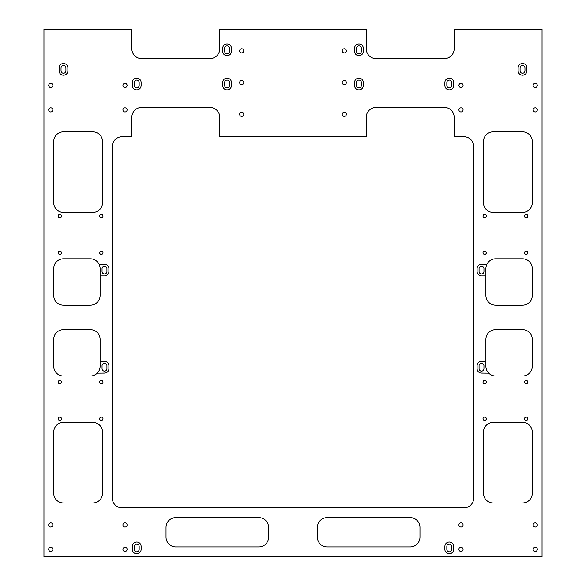 <?xml version="1.0" encoding="UTF-8"?>
<svg xmlns="http://www.w3.org/2000/svg" width="586" height="586" viewBox="0 0 586 586"><rect width="100%" height="100%" fill="white"/><g stroke="black" fill="none" stroke-linecap="round" stroke-linejoin="round"><path stroke-width="0.88" d="M63.486 75.206A4.395 4.395 0 0 0 67.881 70.811L67.881 67.881A4.395 4.395 0 0 0 63.486 63.486A4.395 4.395 0 0 0 59.091 67.881L59.091 70.811A4.395 4.395 0 0 0 63.486 75.206M63.486 73.25A2.439 2.439 0 0 0 65.925 70.811L65.925 67.881A2.439 2.439 0 0 0 63.486 65.434A2.439 2.439 0 0 0 61.039 67.881L61.039 70.811A2.439 2.439 0 0 0 63.486 73.25M227.075 55.67A4.395 4.395 0 0 0 231.47 51.275L231.47 48.345A4.395 4.395 0 0 0 227.075 43.95A4.395 4.395 0 0 0 222.68 48.345L222.68 51.275A4.395 4.395 0 0 0 227.075 55.67M227.075 53.714A2.439 2.439 0 0 0 229.514 51.275L229.514 48.345A2.439 2.439 0 0 0 227.075 45.906A2.439 2.439 0 0 0 224.636 48.345L224.636 51.275A2.439 2.439 0 0 0 227.075 53.714M358.925 55.67A4.395 4.395 0 0 0 363.32 51.275L363.32 48.345A4.395 4.395 0 0 0 358.925 43.95A4.395 4.395 0 0 0 354.53 48.345L354.53 51.275A4.395 4.395 0 0 0 358.925 55.67M358.925 53.714A2.439 2.439 0 0 0 361.364 51.275L361.364 48.345A2.439 2.439 0 0 0 358.925 45.906A2.439 2.439 0 0 0 356.486 48.345L356.486 51.275A2.439 2.439 0 0 0 358.925 53.714M522.514 75.206A4.395 4.395 0 0 0 526.909 70.811L526.909 67.881A4.395 4.395 0 0 0 522.514 63.486A4.395 4.395 0 0 0 518.119 67.881L518.119 70.811A4.395 4.395 0 0 0 522.514 75.206M522.514 73.25A2.439 2.439 0 0 0 524.961 70.811L524.961 67.881A2.439 2.439 0 0 0 522.514 65.434A2.439 2.439 0 0 0 520.075 67.881L520.075 70.811A2.439 2.439 0 0 0 522.514 73.25M358.925 89.856A4.395 4.395 0 0 0 363.32 85.461L363.32 82.531A4.395 4.395 0 0 0 358.925 78.136A4.395 4.395 0 0 0 354.53 82.531L354.53 85.461A4.395 4.395 0 0 0 358.925 89.856M358.925 87.9A2.439 2.439 0 0 0 361.364 85.461L361.364 82.531A2.439 2.439 0 0 0 358.925 80.084A2.439 2.439 0 0 0 356.486 82.531L356.486 85.461A2.439 2.439 0 0 0 358.925 87.9M227.075 89.856A4.395 4.395 0 0 0 231.47 85.461L231.47 82.531A4.395 4.395 0 0 0 227.075 78.136A4.395 4.395 0 0 0 222.68 82.531L222.68 85.461A4.395 4.395 0 0 0 227.075 89.856M227.075 87.9A2.439 2.439 0 0 0 229.514 85.461L229.514 82.531A2.439 2.439 0 0 0 227.075 80.084A2.439 2.439 0 0 0 224.636 82.531L224.636 85.461A2.439 2.439 0 0 0 227.075 87.9M136.736 553.77A4.395 4.395 0 0 0 141.131 549.375L141.131 546.445A4.395 4.395 0 0 0 136.736 542.05A4.395 4.395 0 0 0 132.341 546.445L132.341 549.375A4.395 4.395 0 0 0 136.736 553.77M136.736 551.814A2.439 2.439 0 0 0 139.175 549.375L139.175 546.445A2.439 2.439 0 0 0 136.736 544.006A2.439 2.439 0 0 0 134.289 546.445L134.289 549.375A2.439 2.439 0 0 0 136.736 551.814M449.264 553.77A4.395 4.395 0 0 0 453.659 549.375L453.659 546.445A4.395 4.395 0 0 0 449.264 542.05A4.395 4.395 0 0 0 444.869 546.445L444.869 549.375A4.395 4.395 0 0 0 449.264 553.77M449.264 551.814A2.439 2.439 0 0 0 451.711 549.375L451.711 546.445A2.439 2.439 0 0 0 449.264 544.006A2.439 2.439 0 0 0 446.825 546.445L446.825 549.375A2.439 2.439 0 0 0 449.264 551.814M136.736 89.856A4.395 4.395 0 0 0 141.131 85.461L141.131 82.531A4.395 4.395 0 0 0 136.736 78.136A4.395 4.395 0 0 0 132.341 82.531L132.341 85.461A4.395 4.395 0 0 0 136.736 89.856M136.736 87.9A2.439 2.439 0 0 0 139.175 85.461L139.175 82.531A2.439 2.439 0 0 0 136.736 80.084A2.439 2.439 0 0 0 134.289 82.531L134.289 85.461A2.439 2.439 0 0 0 136.736 87.9M449.264 89.856A4.395 4.395 0 0 0 453.659 85.461L453.659 82.531A4.395 4.395 0 0 0 449.264 78.136A4.395 4.395 0 0 0 444.869 82.531L444.869 85.461A4.395 4.395 0 0 0 449.264 89.856M449.264 87.9A2.439 2.439 0 0 0 451.711 85.461L451.711 82.531A2.439 2.439 0 0 0 449.264 80.084A2.439 2.439 0 0 0 446.825 82.531L446.825 85.461A2.439 2.439 0 0 0 449.264 87.9M104.506 371.136A2.439 2.439 0 0 0 106.945 368.689L106.945 365.759A2.439 2.439 0 0 0 104.506 363.32A2.439 2.439 0 0 0 102.059 365.759L102.059 368.689A2.439 2.439 0 0 0 104.506 371.136M104.506 273.955A2.439 2.439 0 0 0 106.945 271.516L106.945 268.586A2.439 2.439 0 0 0 104.506 266.139A2.439 2.439 0 0 0 102.059 268.586L102.059 271.516A2.439 2.439 0 0 0 104.506 273.955M481.494 371.136A2.439 2.439 0 0 0 483.941 368.689L483.941 365.759A2.439 2.439 0 0 0 481.494 363.32A2.439 2.439 0 0 0 479.055 365.759L479.055 368.689A2.439 2.439 0 0 0 481.494 371.136M481.494 273.955A2.439 2.439 0 0 0 483.941 271.516L483.941 268.586A2.439 2.439 0 0 0 481.494 266.139A2.439 2.439 0 0 0 479.055 268.586L479.055 271.516A2.439 2.439 0 0 0 481.494 273.955M526.177 214.425A1.663 1.663 0 0 0 524.521 216.088A1.663 1.663 0 0 0 526.177 217.75A1.663 1.663 0 0 0 527.84 216.088A1.663 1.663 0 0 0 526.177 214.425M484.673 214.425A1.663 1.663 0 0 0 483.011 216.088A1.663 1.663 0 0 0 484.673 217.75A1.663 1.663 0 0 0 486.329 216.088A1.663 1.663 0 0 0 484.673 214.425M484.673 251.05A1.663 1.663 0 0 0 483.011 252.713A1.663 1.663 0 0 0 484.673 254.375A1.663 1.663 0 0 0 486.329 252.713A1.663 1.663 0 0 0 484.673 251.05M526.177 251.05A1.663 1.663 0 0 0 524.521 252.713A1.663 1.663 0 0 0 526.177 254.375A1.663 1.663 0 0 0 527.84 252.713A1.663 1.663 0 0 0 526.177 251.05M526.177 380.461A1.663 1.663 0 0 0 524.521 382.123A1.663 1.663 0 0 0 526.177 383.779A1.663 1.663 0 0 0 527.84 382.123A1.663 1.663 0 0 0 526.177 380.461M526.177 417.086A1.663 1.663 0 0 0 524.521 418.748A1.663 1.663 0 0 0 526.177 420.404A1.663 1.663 0 0 0 527.84 418.748A1.663 1.663 0 0 0 526.177 417.086M484.673 417.086A1.663 1.663 0 0 0 483.011 418.748A1.663 1.663 0 0 0 484.673 420.404A1.663 1.663 0 0 0 486.329 418.748A1.663 1.663 0 0 0 484.673 417.086M484.673 380.461A1.663 1.663 0 0 0 483.011 382.123A1.663 1.663 0 0 0 484.673 383.779A1.663 1.663 0 0 0 486.329 382.123A1.663 1.663 0 0 0 484.673 380.461M101.327 214.425A1.663 1.663 0 0 0 99.671 216.088A1.663 1.663 0 0 0 101.327 217.75A1.663 1.663 0 0 0 102.99 216.088A1.663 1.663 0 0 0 101.327 214.425M59.823 214.425A1.663 1.663 0 0 0 58.161 216.088A1.663 1.663 0 0 0 59.823 217.75A1.663 1.663 0 0 0 61.479 216.088A1.663 1.663 0 0 0 59.823 214.425M59.823 251.05A1.663 1.663 0 0 0 58.161 252.713A1.663 1.663 0 0 0 59.823 254.375A1.663 1.663 0 0 0 61.479 252.713A1.663 1.663 0 0 0 59.823 251.05M101.327 251.05A1.663 1.663 0 0 0 99.671 252.713A1.663 1.663 0 0 0 101.327 254.375A1.663 1.663 0 0 0 102.99 252.713A1.663 1.663 0 0 0 101.327 251.05M101.327 380.461A1.663 1.663 0 0 0 99.671 382.123A1.663 1.663 0 0 0 101.327 383.779A1.663 1.663 0 0 0 102.99 382.123A1.663 1.663 0 0 0 101.327 380.461M59.823 380.461A1.663 1.663 0 0 0 58.161 382.123A1.663 1.663 0 0 0 59.823 383.779A1.663 1.663 0 0 0 61.479 382.123A1.663 1.663 0 0 0 59.823 380.461M59.823 417.086A1.663 1.663 0 0 0 58.161 418.748A1.663 1.663 0 0 0 59.823 420.404A1.663 1.663 0 0 0 61.479 418.748A1.663 1.663 0 0 0 59.823 417.086M101.327 417.086A1.663 1.663 0 0 0 99.671 418.748A1.663 1.663 0 0 0 101.327 420.404A1.663 1.663 0 0 0 102.99 418.748A1.663 1.663 0 0 0 101.327 417.086M460.984 83.38A2.073 2.073 0 0 0 458.911 85.461A2.073 2.073 0 0 0 460.984 87.534A2.073 2.073 0 0 0 463.065 85.461A2.073 2.073 0 0 0 460.984 83.38M535.216 83.38A2.073 2.073 0 0 0 533.135 85.461A2.073 2.073 0 0 0 535.216 87.534A2.073 2.073 0 0 0 537.289 85.461A2.073 2.073 0 0 0 535.216 83.38M535.216 107.802A2.073 2.073 0 0 0 533.135 109.875A2.073 2.073 0 0 0 535.216 111.948A2.073 2.073 0 0 0 537.289 109.875A2.073 2.073 0 0 0 535.216 107.802M460.984 107.802A2.073 2.073 0 0 0 458.911 109.875A2.073 2.073 0 0 0 460.984 111.948A2.073 2.073 0 0 0 463.065 109.875A2.073 2.073 0 0 0 460.984 107.802M460.984 522.88A2.073 2.073 0 0 0 458.911 524.961A2.073 2.073 0 0 0 460.984 527.034A2.073 2.073 0 0 0 463.065 524.961A2.073 2.073 0 0 0 460.984 522.88M535.216 522.88A2.073 2.073 0 0 0 533.135 524.961A2.073 2.073 0 0 0 535.216 527.034A2.073 2.073 0 0 0 537.289 524.961A2.073 2.073 0 0 0 535.216 522.88M535.216 547.302A2.073 2.073 0 0 0 533.135 549.375A2.073 2.073 0 0 0 535.216 551.448A2.073 2.073 0 0 0 537.289 549.375A2.073 2.073 0 0 0 535.216 547.302M460.984 547.302A2.073 2.073 0 0 0 458.911 549.375A2.073 2.073 0 0 0 460.984 551.448A2.073 2.073 0 0 0 463.065 549.375A2.073 2.073 0 0 0 460.984 547.302M50.784 83.38A2.073 2.073 0 0 0 48.711 85.461A2.073 2.073 0 0 0 50.784 87.534A2.073 2.073 0 0 0 52.865 85.461A2.073 2.073 0 0 0 50.784 83.38M125.016 83.38A2.073 2.073 0 0 0 122.935 85.461A2.073 2.073 0 0 0 125.016 87.534A2.073 2.073 0 0 0 127.089 85.461A2.073 2.073 0 0 0 125.016 83.38M125.016 107.802A2.073 2.073 0 0 0 122.935 109.875A2.073 2.073 0 0 0 125.016 111.948A2.073 2.073 0 0 0 127.089 109.875A2.073 2.073 0 0 0 125.016 107.802M50.784 107.802A2.073 2.073 0 0 0 48.711 109.875A2.073 2.073 0 0 0 50.784 111.948A2.073 2.073 0 0 0 52.865 109.875A2.073 2.073 0 0 0 50.784 107.802M50.784 522.88A2.073 2.073 0 0 0 48.711 524.961A2.073 2.073 0 0 0 50.784 527.034A2.073 2.073 0 0 0 52.865 524.961A2.073 2.073 0 0 0 50.784 522.88M125.016 522.88A2.073 2.073 0 0 0 122.935 524.961A2.073 2.073 0 0 0 125.016 527.034A2.073 2.073 0 0 0 127.089 524.961A2.073 2.073 0 0 0 125.016 522.88M125.016 547.302A2.073 2.073 0 0 0 122.935 549.375A2.073 2.073 0 0 0 125.016 551.448A2.073 2.073 0 0 0 127.089 549.375A2.073 2.073 0 0 0 125.016 547.302M50.784 547.302A2.073 2.073 0 0 0 48.711 549.375A2.073 2.073 0 0 0 50.784 551.448A2.073 2.073 0 0 0 52.865 549.375A2.073 2.073 0 0 0 50.784 547.302M241.725 48.763A2.073 2.073 0 0 0 239.652 50.836A2.073 2.073 0 0 0 241.725 52.908A2.073 2.073 0 0 0 243.798 50.836A2.073 2.073 0 0 0 241.725 48.763M344.275 48.763A2.073 2.073 0 0 0 342.202 50.836A2.073 2.073 0 0 0 344.275 52.908A2.073 2.073 0 0 0 346.348 50.836A2.073 2.073 0 0 0 344.275 48.763M344.275 112.241A2.073 2.073 0 0 0 342.202 114.321A2.073 2.073 0 0 0 344.275 116.394A2.073 2.073 0 0 0 346.348 114.321A2.073 2.073 0 0 0 344.275 112.241M241.725 112.241A2.073 2.073 0 0 0 239.652 114.321A2.073 2.073 0 0 0 241.725 116.394A2.073 2.073 0 0 0 243.798 114.321A2.073 2.073 0 0 0 241.725 112.241M344.275 80.502A2.073 2.073 0 0 0 342.202 82.575A2.073 2.073 0 0 0 344.275 84.655A2.073 2.073 0 0 0 346.348 82.575A2.073 2.073 0 0 0 344.275 80.502M241.725 80.502A2.073 2.073 0 0 0 239.652 82.575A2.073 2.073 0 0 0 241.725 84.655A2.073 2.073 0 0 0 243.798 82.575A2.073 2.073 0 0 0 241.725 80.502M100.111 275.911L104.506 275.911A4.395 4.395 0 0 0 108.901 271.516L108.901 268.586A4.395 4.395 0 0 0 104.506 264.191L99.063 264.191A9.764 9.764 0 0 0 90.339 258.814L63.486 258.814A9.764 9.764 0 0 0 53.714 268.586L53.714 295.439A9.764 9.764 0 0 0 63.486 305.211L90.339 305.211A9.764 9.764 0 0 0 100.111 295.439L100.111 268.586A9.764 9.764 0 0 0 99.063 264.191M100.111 361.364L104.506 361.364A4.395 4.395 0 0 1 108.901 365.759L108.901 368.689A4.395 4.395 0 0 1 104.506 373.084L97.247 373.157A9.764 9.764 0 0 0 100.111 366.25L100.111 339.389A9.764 9.764 0 0 0 90.339 329.625L63.486 329.625A9.764 9.764 0 0 0 53.714 339.389L53.714 366.25A9.764 9.764 0 0 0 63.486 376.014L90.339 376.014A9.764 9.764 0 0 0 97.247 373.157M53.714 202.661A9.764 9.764 0 0 0 63.486 212.425L92.786 212.425A9.764 9.764 0 0 0 102.55 202.661L102.55 141.614A9.764 9.764 0 0 0 92.786 131.85L63.486 131.85A9.764 9.764 0 0 0 53.714 141.614L53.714 202.661M92.786 502.986A9.764 9.764 0 0 0 102.55 493.214L102.55 432.175A9.764 9.764 0 0 0 92.786 422.411L63.486 422.411A9.764 9.764 0 0 0 53.714 432.175L53.714 493.214A9.764 9.764 0 0 0 63.486 502.986L92.786 502.986M166.036 537.164A9.764 9.764 0 0 0 175.8 546.936L258.814 546.936A9.764 9.764 0 0 0 268.586 537.164L268.586 527.4A9.764 9.764 0 0 0 258.814 517.636L175.8 517.636A9.764 9.764 0 0 0 166.036 527.4L166.036 537.164M219.75 136.736L219.75 117.2A9.764 9.764 0 0 0 209.986 107.436L141.614 107.436A9.764 9.764 0 0 0 131.85 117.2L131.85 136.736L122.086 136.736A9.764 9.764 0 0 0 112.314 146.5L112.314 498.1A9.764 9.764 0 0 0 122.086 507.864L463.914 507.864A9.764 9.764 0 0 0 473.686 498.1L473.686 146.5A9.764 9.764 0 0 0 463.914 136.736L454.15 136.736L454.15 117.2A9.764 9.764 0 0 0 444.386 107.436L376.014 107.436A9.764 9.764 0 0 0 366.25 117.2L366.25 136.736L219.75 136.736M366.25 29.3L366.25 48.836A9.764 9.764 0 0 0 376.014 58.6L444.386 58.6A9.764 9.764 0 0 0 454.15 48.836L454.15 29.3L542.05 29.3L542.05 556.7L43.95 556.7L43.95 29.3L131.85 29.3L131.85 48.836A9.764 9.764 0 0 0 141.614 58.6L209.986 58.6A9.764 9.764 0 0 0 219.75 48.836L219.75 29.3L366.25 29.3M419.964 527.4L419.964 537.164A9.764 9.764 0 0 1 410.2 546.936L327.186 546.936A9.764 9.764 0 0 1 317.414 537.164L317.414 527.4A9.764 9.764 0 0 1 327.186 517.636L410.2 517.636A9.764 9.764 0 0 1 419.964 527.4M522.514 502.986L493.214 502.986A9.764 9.764 0 0 1 483.45 493.214L483.45 432.175A9.764 9.764 0 0 1 493.214 422.411L522.514 422.411A9.764 9.764 0 0 1 532.286 432.175L532.286 493.214A9.764 9.764 0 0 1 522.514 502.986M532.286 141.614L532.286 202.661A9.764 9.764 0 0 1 522.514 212.425L493.214 212.425A9.764 9.764 0 0 1 483.45 202.661L483.45 141.614A9.764 9.764 0 0 1 493.214 131.85L522.514 131.85A9.764 9.764 0 0 1 532.286 141.614M486.937 264.191A9.764 9.764 0 0 1 495.661 258.814L522.514 258.814A9.764 9.764 0 0 1 532.286 268.586L532.286 295.439A9.764 9.764 0 0 1 522.514 305.211L495.661 305.211A9.764 9.764 0 0 1 485.889 295.439L485.889 268.586A9.764 9.764 0 0 1 486.937 264.191L481.494 264.191A4.395 4.395 0 0 0 477.099 268.586L477.099 271.516A4.395 4.395 0 0 0 481.494 275.911L485.889 275.911M485.889 361.364L485.889 339.389A9.764 9.764 0 0 1 495.661 329.625L522.514 329.625A9.764 9.764 0 0 1 532.286 339.389L532.286 366.25A9.764 9.764 0 0 1 522.514 376.014L495.661 376.014A9.764 9.764 0 0 1 485.889 366.25L485.889 361.364L481.494 361.364A4.395 4.395 0 0 0 477.099 365.759L477.099 368.689A4.395 4.395 0 0 0 481.494 373.084L488.753 373.157"/></g></svg>
